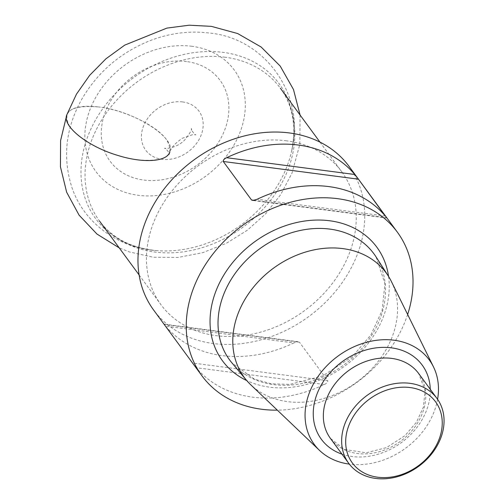 <?xml version="1.0" encoding="UTF-8"?>
<svg xmlns="http://www.w3.org/2000/svg" width="504" height="504" viewBox="0 0 504 504"><rect width="100%" height="100%" fill="white"/><g stroke="black" fill="none" stroke-linecap="round" stroke-linejoin="round"><path stroke-width="0.38" stroke-dasharray="2.52 1.89" d="M286.618 140.837A112.197 89.838 143.7 0 0 170.516 192.837A112.197 89.838 143.7 0 0 160.933 304.655A112.197 89.838 143.7 0 0 304.542 310.647A112.197 89.838 143.7 0 0 341.781 171.82A112.197 89.838 143.7 0 0 286.618 140.837M182.687 101.934A33.031 26.447 143.7 0 0 141.926 141.643A33.031 26.447 143.7 0 0 192.308 148.245A33.031 26.447 143.7 0 0 182.687 101.934M186.543 61.526A68.267 54.665 143.7 0 0 102.306 143.596A68.267 54.665 143.7 0 0 206.426 157.235A68.267 54.665 143.7 0 0 186.543 61.526M192.056 46.299A85.806 68.708 143.7 0 0 86.165 149.461A85.806 68.708 143.7 0 0 217.048 166.603A85.806 68.708 143.7 0 0 192.056 46.299M349.096 166.446A121.275 97.108 -36.3 0 1 308.845 316.499A121.275 97.108 -36.3 0 1 153.619 310.029M407.635 314.464A121.275 97.108 -36.3 0 1 277.345 410.155M165.671 326.151A121.275 97.108 143.7 0 0 293.826 342.941L165.671 326.151L164.247 324.488L299.439 342.197L327.739 380.728L192.547 363.012L164.247 324.488M192.547 363.012L196.188 367.7L324.343 384.495A121.275 97.108 -36.3 0 1 196.188 367.7M324.343 384.495C326.686 383.443 327.814 382.19 327.739 380.728M299.439 342.197L296.988 341.857L293.826 342.941M391.356 281.459A88.124 70.56 -36.3 0 1 356.939 381.988A88.124 70.56 -36.3 0 1 250.721 384.754M437.579 399.281A71.347 57.128 -36.3 0 1 349.322 464.108M66.824 114.78C70.182 107.516 80.873 104.914 98.904 106.974C70.755 104.7 61.154 111.409 70.094 127.096C79.808 141.139 112.241 156.845 137.743 159.856C165.885 162.124 175.493 155.421 166.553 139.734C156.838 125.691 124.406 109.985 98.904 106.974C133.856 110.741 176.847 138.065 169.823 152.044C171.089 147.685 175.316 143.067 182.498 138.197L192.452 134.732L195.924 134.826C194.991 135.356 190.562 129.213 191.407 128.627C192.44 129.011 190.317 132.678 185.037 139.633C176.677 148.793 163.063 149.033 164.745 148.252C165.602 147.666 170.113 153.846 169.262 154.445L169.823 152.044M225.206 57.235A112.197 89.838 143.7 0 0 109.103 109.229A112.197 89.838 143.7 0 0 99.521 221.048A112.197 89.838 143.7 0 0 243.13 227.039A112.197 89.838 143.7 0 0 280.375 88.213A112.197 89.838 143.7 0 0 225.206 57.235M151.666 250.085A113.873 91.18 -36.3 0 1 87.167 138.09A113.873 91.18 -36.3 0 1 223.234 52.372A113.873 91.18 -36.3 0 1 291.614 151.042A113.873 91.18 -36.3 0 1 156.114 250.564A113.873 91.18 -36.3 0 1 151.666 250.085M388.553 276.419A95.829 76.734 -36.3 0 1 345.057 365.81A95.829 76.734 -36.3 0 1 246.752 380.57M231.853 362.792A89.573 71.725 143.7 0 0 344.226 364.675A89.573 71.725 143.7 0 0 376.047 256.882L384.949 283.689L382.101 310.546L370.824 335.021L352.327 356.656L322.743 375.889L289.976 384.376L271.291 383.796L254.375 379.147L231.853 362.792M430.271 389.309A62.59 50.117 -36.3 0 1 401.436 442.569A62.59 50.117 -36.3 0 1 341.989 454.154M330.404 438.373A54.766 43.854 143.7 0 0 400.504 441.296A54.766 43.854 143.7 0 0 418.685 373.533L425.055 390.594L423.436 407.005L416.512 422.144L404.977 435.651L386.48 447.628L366.137 452.8L344.452 449.417L330.404 438.373M254.073 200.334L386.744 217.715M385.321 216.052L257.166 199.256M139.11 274.951L160.933 304.655M319.964 142.115L341.781 171.82M280.375 88.213C292.862 105.437 296.604 126.384 291.614 151.042C305.978 96.144 265.835 38.285 209.406 33.037C189.315 30.561 169.464 33.132 149.858 40.736C120.418 52.592 97.745 72.053 81.843 99.112C65.709 127.94 62.383 157.336 71.858 187.299C83.677 222.806 118.138 247.867 156.114 250.564C131.09 247.955 112.228 238.115 99.521 221.048M253.134 200.523L386.322 217.974M164.669 324.229L297.858 341.68M300.082 115.044L299.823 144.415L291.98 173.13L280.734 194.582L265.627 213.835L247.288 230.259L226.378 243.281L202.784 252.668L178.114 257.431L153.298 257.242L129.345 251.924L119.24 247.886"/><path stroke-width="0.76" d="M277.345 410.155A121.275 97.108 -36.3 0 1 201.896 375.751L153.619 310.029A121.275 97.108 -36.3 0 1 144.56 224.249A121.275 97.108 -36.3 0 1 240.666 136.937A121.275 97.108 -36.3 0 1 349.096 166.446L397.373 232.174A121.275 97.108 -36.3 0 1 407.635 314.464M201.896 375.751A121.275 97.108 -36.3 0 1 192.837 289.97A121.275 97.108 -36.3 0 1 288.943 202.665A121.275 97.108 -36.3 0 1 397.373 232.174M223.253 161.475C223.171 160.014 224.305 158.76 226.649 157.708L354.803 174.497L358.445 179.185L223.253 161.475L251.553 200.006L254.073 200.334M354.803 174.497A121.275 97.108 143.7 0 0 226.649 157.708M251.553 200.006L253.115 200.453L257.166 199.256A121.275 97.108 -36.3 0 1 385.321 216.052L358.445 179.185M349.322 464.108A71.347 57.128 -36.3 0 1 319.586 450.463L250.721 384.754A88.124 70.56 -36.3 0 1 246.387 380.136A88.124 70.56 -36.3 0 1 237.567 314.95A88.124 70.56 -36.3 0 1 309.513 250.935A88.124 70.56 -36.3 0 1 388.244 275.94A88.124 70.56 -36.3 0 1 391.356 281.459L433.453 366.824A71.347 57.128 -36.3 0 1 437.579 399.281M319.586 450.463A71.347 57.128 -36.3 0 1 308.939 393.945A71.347 57.128 -36.3 0 1 370.169 341.403A71.347 57.128 -36.3 0 1 433.453 366.824M344.623 424.563A54.766 43.854 -36.3 0 1 388.023 385.132A54.766 43.854 -36.3 0 1 436.993 398.462A54.766 43.854 -36.3 0 1 418.818 466.225A54.766 43.854 -36.3 0 1 348.711 463.302A54.766 43.854 -36.3 0 1 344.623 424.563M348.491 426.434A51.641 41.347 143.7 0 0 402.646 474.195A51.641 41.347 143.7 0 0 430.756 396.547A51.641 41.347 143.7 0 0 348.491 426.434M246.752 380.57A95.829 76.734 -36.3 0 1 215.246 292.906A95.829 76.734 -36.3 0 1 309.424 220.469A95.829 76.734 -36.3 0 1 388.553 276.419M388.244 275.94L376.047 256.882A89.573 71.725 143.7 0 0 296.012 231.468A89.573 71.725 143.7 0 0 222.888 296.535A89.573 71.725 143.7 0 0 231.853 362.792L246.387 380.136M341.989 454.154A62.59 50.117 -36.3 0 1 316.651 394.953A62.59 50.117 -36.3 0 1 380.993 347.432A62.59 50.117 -36.3 0 1 430.271 389.309M436.993 398.462L418.685 373.533A54.766 43.854 143.7 0 0 369.716 360.202A54.766 43.854 143.7 0 0 326.315 399.634A54.766 43.854 143.7 0 0 330.404 438.373L348.711 463.302M169.823 152.044C166.862 161.904 143.18 163.435 117.81 155.421C87.551 146.532 61.746 125.962 66.824 114.78L76.469 94.147L89.674 75.298L105.953 58.785L124.753 45.108L166.881 28.098L189.17 25.2L211.352 26.353L237.655 33.541L261.122 46.998L280.18 66.037L293.467 89.466L300.082 115.044M99.521 221.048L139.11 274.951M280.375 88.213L319.964 142.115M119.24 247.886L96.988 234.07L79.071 215.139L66.648 192.213L60.43 166.774L60.593 140.553L66.824 114.78"/></g></svg>
